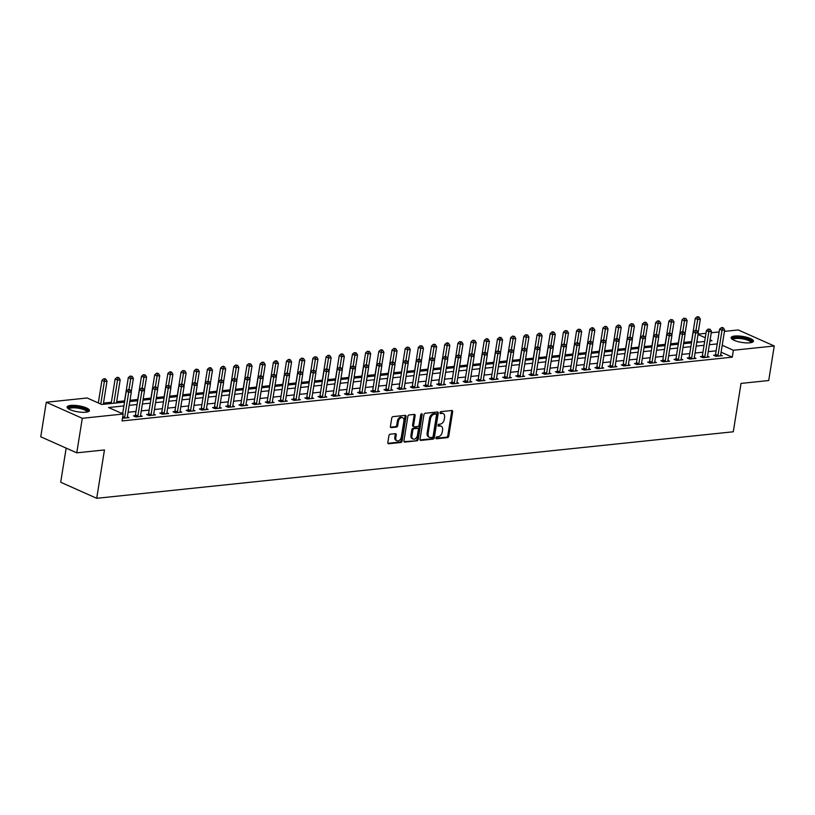 <?xml version="1.0" encoding="UTF-8"?>
<svg xmlns="http://www.w3.org/2000/svg" width="815" height="815" viewBox="0 0 815 815"><rect width="100%" height="100%" fill="white"/><g stroke="black" fill="none" stroke-linecap="round" stroke-linejoin="round"><path stroke-width="1.22" d="M435.933 437.889A0.998 0.683 114 0 0 436.514 438.765L447.506 437.614A1.426 0.968 114 0 0 448.759 436.147L452.671 411.738A1.426 0.968 114 0 0 451.856 410.495L440.854 411.646A0.998 0.683 114 0 0 440.548 413.541L441.974 413.388A4.564 3.097 114 0 1 443.136 413.562A4.564 3.097 114 0 1 444.593 417.382L444.267 419.419A4.564 3.097 114 0 1 440.263 424.106L438.837 424.258A0.998 0.683 114 0 0 438.531 426.153L439.957 426.001A4.564 3.097 114 0 1 441.119 426.174A4.564 3.097 114 0 1 442.576 429.994L442.25 432.031A4.564 3.097 114 0 1 438.236 436.718L436.809 436.871A0.998 0.683 114 0 0 435.933 437.889M70.671 405.432A11.329 3.036 -170.9 0 1 82.977 406.726A11.329 3.036 -170.9 0 1 89.446 410.607A11.329 3.036 -170.9 0 1 85.86 412.196A11.329 3.036 -170.9 0 1 73.554 410.903A11.329 3.036 -170.9 0 1 67.085 407.021A11.329 3.036 -170.9 0 1 70.671 405.432M734.672 336.045A11.329 3.036 -170.9 0 1 746.978 337.339A11.329 3.036 -170.9 0 1 753.447 341.22A11.329 3.036 -170.9 0 1 749.861 342.809A11.329 3.036 -170.9 0 1 737.555 341.505A11.329 3.036 -170.9 0 1 731.086 337.634A11.329 3.036 -170.9 0 1 734.672 336.045M390.181 434.201A1.426 0.968 114 0 0 388.928 435.668L387.828 442.514A1.426 0.968 114 0 0 388.653 443.768L400.868 442.494A1.426 0.968 114 0 0 402.121 441.027L406.033 416.618A1.426 0.968 114 0 0 405.208 415.365L392.993 416.638A1.426 0.968 114 0 0 391.74 418.105L390.416 426.377A1.426 0.968 114 0 0 391.231 427.63L396.467 427.08A1.426 0.968 114 0 0 397.72 425.613L398.372 421.518A3.81 2.588 114 0 1 402.691 417.738A3.81 2.588 114 0 1 403.914 420.937L401.337 437.003A3.81 2.588 114 0 1 397.017 440.783A3.81 2.588 114 0 1 395.795 437.584L396.233 434.904A1.426 0.968 114 0 0 395.407 433.662L390.181 434.201M724.443 331.389L738.237 329.943L774.25 345.988L768.718 380.524L741.029 383.417L733.286 431.777L96.71 498.301L104.452 449.941L76.763 452.834L82.295 418.299L46.282 402.253L87.154 397.985L101.753 404.485L124.522 402.111M774.25 345.988L733.378 350.256L722.222 345.285M123.911 405.921L108.568 407.52L123.167 414.02L122.067 420.927L732.267 357.164L733.378 350.256M123.167 414.02L82.295 418.299M420.031 439.153A1.426 0.968 114 0 0 420.846 440.406L433.071 439.122A1.426 0.968 114 0 0 434.324 437.665L438.226 413.246A1.426 0.968 114 0 0 437.411 412.003L425.196 413.276A1.426 0.968 114 0 0 423.943 414.743L420.031 439.153M416.964 440.803L404.749 442.087A1.426 0.968 114 0 1 403.934 440.834L407.846 416.424A1.426 0.968 114 0 1 409.099 414.957L414.326 414.417A1.426 0.968 114 0 1 415.141 415.66L413.551 425.562A1.426 0.968 114 0 0 414.377 426.805L417.84 426.449A1.426 0.968 114 0 0 419.093 424.982L420.744 414.672A0.998 0.683 114 0 1 422.19 414.529L418.217 439.346A1.426 0.968 114 0 1 416.964 440.803L404.006 441.628M732.267 357.164L721.112 352.192M716.13 350.827L708.235 351.652M702.948 352.202L695.052 353.027M689.765 353.578L681.87 354.403M676.572 354.953L668.677 355.778M663.39 356.338L655.494 357.164M650.207 357.714L642.312 358.539M637.024 359.089L629.129 359.914M623.832 360.464L615.936 361.289M610.649 361.84L602.754 362.665M597.466 363.225L589.571 364.05M584.284 364.6L576.388 365.426M571.091 365.976L563.196 366.801M557.908 367.351L550.013 368.176M544.726 368.737L536.83 369.562M531.543 370.112L523.648 370.937M518.36 371.487L510.455 372.312M505.168 372.863L497.272 373.688M491.985 374.248L484.09 375.073M478.802 375.623L470.907 376.449M465.62 376.999L457.714 377.824M452.427 378.374L444.532 379.199M439.244 379.759L431.349 380.585M426.062 381.135L418.166 381.96M412.879 382.51L404.974 383.335M399.686 383.885L391.791 384.711M386.504 385.271L378.608 386.096M373.321 386.646L365.426 387.471M360.138 388.022L352.233 388.847M346.946 389.397L339.05 390.222M333.763 390.782L325.868 391.608M320.58 392.158L312.685 392.983M307.398 393.533L299.502 394.358M294.205 394.908L286.31 395.733M281.022 396.294L273.127 397.119M267.84 397.669L259.944 398.494M254.657 399.044L246.762 399.87M241.464 400.42L233.569 401.245M228.282 401.805L220.386 402.63M215.099 403.18L207.204 404.006M201.916 404.556L194.021 405.381M188.723 405.931L180.828 406.756M175.541 407.317L167.645 408.142M162.358 408.692L154.463 409.517M149.176 410.067L141.28 410.892M135.993 411.443L128.087 412.268M122.8 412.828L120.926 413.022M715.326 355.055L713.614 355.238L716.039 356.318L722.375 355.656L720.674 354.902M702.143 356.43L700.421 356.613L702.856 357.693L709.182 357.031L707.491 356.277M688.96 357.805L687.239 357.989L689.673 359.069L696 358.417L694.309 357.653M675.767 359.191L674.056 359.364L676.491 360.454L682.817 359.792L681.126 359.038M662.585 360.566L660.873 360.75L663.308 361.829L669.635 361.167L667.933 360.413M649.402 361.941L647.681 362.125L650.115 363.205L656.442 362.543L654.751 361.789M636.22 363.317L634.498 363.5L636.933 364.58L643.259 363.928L641.568 363.164M623.027 364.702L621.315 364.876L623.75 365.966L630.077 365.303L628.385 364.549M609.844 366.078L608.133 366.261L610.567 367.341L616.894 366.679L615.193 365.925M596.661 367.453L594.94 367.636L597.375 368.716L603.711 368.054L602.01 367.3M583.479 368.828L581.757 369.012L584.192 370.091L590.518 369.44L588.827 368.675M570.286 370.214L568.575 370.387L571.009 371.477L577.336 370.815L575.645 370.061M557.103 371.589L555.392 371.772L557.827 372.852L564.153 372.19L562.462 371.436M543.921 372.964L542.199 373.148L544.634 374.228L550.971 373.565L549.269 372.812M530.738 374.34L529.016 374.523L531.451 375.603L537.778 374.951L536.087 374.187M517.545 375.725L515.834 375.898L518.269 376.988L524.595 376.326L522.904 375.572M504.363 377.101L502.651 377.284L505.086 378.364L511.413 377.702L509.721 376.948M491.18 378.476L489.469 378.659L491.893 379.739L498.23 379.077L496.529 378.323M477.998 379.851L476.276 380.035L478.711 381.114L485.037 380.462L483.346 379.698M464.805 381.237L463.093 381.41L465.528 382.5L471.854 381.838L470.163 381.084M451.622 382.612L449.911 382.795L452.345 383.875L458.672 383.213L456.981 382.459M438.439 383.987L436.728 384.171L439.153 385.251L445.489 384.588L443.788 383.834M425.257 385.363L423.535 385.546L425.97 386.626L432.296 385.974L430.605 385.21M412.064 386.748L410.353 386.921L412.787 388.011L419.114 387.349L417.423 386.595M398.881 388.123L397.17 388.307L399.605 389.387L405.931 388.724L404.24 387.971M385.699 389.499L383.987 389.682L386.412 390.762L392.748 390.1L391.047 389.346M372.516 390.874L370.794 391.057L373.229 392.137L379.556 391.485L377.865 390.721M359.334 392.26L357.612 392.433L360.047 393.523L366.373 392.861L364.682 392.107M346.141 393.635L344.429 393.818L346.864 394.898L353.19 394.236L351.499 393.482M332.958 395.01L331.247 395.194L333.671 396.273L340.008 395.611L338.306 394.857M319.775 396.385L318.054 396.569L320.489 397.649L326.815 396.997L325.124 396.233M306.593 397.771L304.871 397.944L307.306 399.034L313.632 398.372L311.941 397.618M293.4 399.146L291.689 399.33L294.123 400.41L300.45 399.747L298.759 398.993M280.217 400.522L278.506 400.705L280.93 401.785L287.267 401.123L285.566 400.369M267.035 401.897L265.313 402.08L267.748 403.16L274.074 402.508L272.383 401.744M253.852 403.282L252.13 403.456L254.565 404.546L260.892 403.883L259.201 403.13M240.659 404.658L238.948 404.841L241.383 405.921L247.709 405.259L246.018 404.505M227.477 406.033L225.765 406.216L228.2 407.296L234.526 406.634L232.825 405.88M214.294 407.408L212.572 407.592L215.007 408.672L221.344 408.02L219.643 407.255M201.111 408.794L199.39 408.967L201.825 410.057L208.151 409.395L206.46 408.641M187.919 410.169L186.207 410.353L188.642 411.432L194.968 410.77L193.277 410.016M174.736 411.544L173.025 411.728L175.459 412.808L181.786 412.146L180.095 411.392M161.553 412.92L159.832 413.103L162.267 414.183L168.603 413.531L166.902 412.767M148.371 414.305L146.649 414.478L149.084 415.569L155.41 414.906L153.719 414.152M135.178 415.681L133.466 415.864L135.901 416.944L142.228 416.282L140.537 415.528M127.354 416.903L129.045 417.657L122.495 418.227M691.538 341.617L683.785 342.422M678.355 342.993L670.602 343.808M665.162 344.368L657.41 345.183M651.98 345.754L644.227 346.558M638.797 347.129L631.044 347.934M625.614 348.504L617.862 349.319M612.422 349.88L604.669 350.695M599.239 351.265L591.486 352.07M586.056 352.64L578.304 353.445M572.874 354.016L565.121 354.831M559.681 355.391L551.928 356.206M546.498 356.776L538.746 357.581M533.316 358.152L525.563 358.957M520.133 359.527L512.38 360.342M506.94 360.902L499.188 361.717M493.758 362.288L486.005 363.093M480.575 363.663L472.822 364.468M467.392 365.038L459.64 365.853M454.21 366.414L446.447 367.229M441.017 367.799L433.264 368.604M427.834 369.175L420.082 369.979M414.652 370.55L406.899 371.365M401.469 371.925L393.716 372.74M388.276 373.311L380.524 374.116M375.094 374.686L367.341 375.491M361.911 376.061L354.158 376.876M348.728 377.437L340.976 378.252M335.536 378.822L327.783 379.627M322.353 380.197L314.6 381.002M309.17 381.573L301.418 382.388M295.988 382.948L288.235 383.763M282.795 384.334L275.042 385.138M269.612 385.709L261.86 386.514M256.43 387.084L248.677 387.899M243.247 388.46L235.494 389.275M230.054 389.845L222.301 390.65M216.871 391.22L209.119 392.025M203.689 392.596L195.936 393.411M190.506 393.971L182.754 394.786M177.313 395.356L169.561 396.161M164.131 396.732L156.378 397.537M150.948 398.107L143.196 398.922M137.766 399.482L130.013 400.297M124.573 400.868L116.677 401.693M111.39 402.243L103.495 403.068M698.506 342.127L696.907 341.414M66.158 448.118L60.697 482.256L96.71 498.301M76.763 452.834L40.75 436.789L46.282 402.253M698.078 334.14L705.973 333.315M711.261 332.764L719.156 331.939M709.957 340.925L711.964 340.721L710.12 339.896M705.26 337.736L698.017 334.507M129.809 401.551L137.704 400.725M142.992 400.175L150.887 399.35M156.174 398.8L164.08 397.975M169.367 397.425L177.263 396.599M182.55 396.039L190.445 395.214M195.732 394.664L203.628 393.839M208.915 393.288L216.81 392.463M222.108 391.913L230.003 391.088M235.291 390.528L243.186 389.702M248.473 389.152L256.368 388.327M261.656 387.777L269.551 386.952M274.849 386.402L282.744 385.577M288.031 385.016L295.927 384.191M301.214 383.641L309.109 382.816M314.396 382.266L322.292 381.44M327.589 380.89L335.485 380.065M340.772 379.505L348.667 378.68M353.954 378.129L361.85 377.304M367.137 376.754L375.032 375.929M380.32 375.379L388.225 374.554M393.513 373.993L401.408 373.168M406.695 372.618L414.591 371.793M419.878 371.243L427.773 370.418M433.06 369.867L440.966 369.042M446.253 368.482L454.149 367.657M459.436 367.107L467.331 366.281M472.619 365.731L480.514 364.906M485.801 364.356L493.707 363.531M498.994 362.97L506.889 362.145M512.177 361.595L520.072 360.77M525.359 360.22L533.255 359.395M538.542 358.845L546.447 358.019M551.735 357.459L559.63 356.634M564.917 356.084L572.813 355.259M578.1 354.708L585.995 353.883M591.283 353.333L599.178 352.508M604.475 351.948L612.371 351.122M617.658 350.572L625.553 349.747M630.841 349.197L638.736 348.372M644.023 347.822L651.918 346.996M657.216 346.436L665.111 345.611M670.399 345.061L678.294 344.236M683.581 343.686L691.477 342.86M696.764 342.31L704.659 341.485M717.241 343.91L709.345 344.735M704.058 345.295L696.153 346.12M690.865 346.67L682.97 347.496M677.683 348.046L669.787 348.871M664.5 349.421L656.605 350.246M651.317 350.807L643.412 351.632M638.125 352.182L630.229 353.007M624.942 353.557L617.047 354.382M611.759 354.933L603.864 355.758M598.577 356.318L590.671 357.143M585.384 357.693L577.489 358.519M572.201 359.069L564.306 359.894M559.019 360.444L551.123 361.269M545.836 361.829L537.931 362.655M532.643 363.205L524.748 364.03M519.461 364.58L511.565 365.405M506.278 365.955L498.383 366.781M493.095 367.341L485.2 368.166M479.903 368.716L472.007 369.541M466.72 370.091L458.825 370.917M453.537 371.467L445.642 372.292M440.355 372.852L432.459 373.678M427.162 374.228L419.267 375.053M413.979 375.603L406.084 376.428M400.797 376.978L392.901 377.803M387.614 378.364L379.719 379.189M374.421 379.739L366.526 380.564M361.239 381.114L353.343 381.94M348.056 382.49L340.161 383.315M334.873 383.875L326.978 384.7M321.691 385.251L313.785 386.076M308.498 386.626L300.603 387.451M295.315 388.001L287.42 388.826M282.133 389.387L274.237 390.212M268.95 390.762L261.045 391.587M255.757 392.137L247.862 392.962M242.575 393.513L234.679 394.338M229.392 394.898L221.497 395.723M216.209 396.273L208.304 397.099M203.017 397.649L195.121 398.474M189.834 399.024L181.939 399.849M176.651 400.41L168.756 401.235M163.469 401.785L155.563 402.61M150.276 403.16L142.38 403.985M137.093 404.535L129.198 405.361M441.119 426.174L440.141 425.746A4.564 3.097 114 0 0 438.979 425.573L439.957 426.001M437.961 425.674L438.979 425.573M443.136 413.562L442.158 413.134A4.564 3.097 114 0 0 440.997 412.961L441.974 413.388M439.978 413.062L440.997 412.961M435.944 438.287L446.538 437.186A1.426 0.968 114 0 0 447.792 435.719L451.704 411.31A1.426 0.968 114 0 0 451.622 410.515M420.112 439.947L432.093 438.694A1.426 0.968 114 0 0 433.346 437.227L437.258 412.818A1.426 0.968 114 0 0 437.176 412.023M432.235 437.349A0.998 0.683 114 0 0 433.111 436.32L436.545 414.896A0.998 0.683 114 0 0 435.964 414.02L434.466 414.173A4.564 3.097 114 0 0 430.463 418.859L428.109 433.509A4.564 3.097 114 0 0 429.566 437.329A4.564 3.097 114 0 0 430.728 437.502L432.235 437.349M435.444 413.786A0.998 0.683 114 0 0 434.996 413.582L435.964 414.02M429.566 437.329L428.598 436.891A4.564 3.097 114 0 1 427.142 433.071L429.485 418.431A4.564 3.097 114 0 1 433.498 413.745L434.996 413.582M414.01 426.754L413.042 426.327A1.426 0.968 114 0 1 412.584 425.124L414.173 415.232A1.426 0.968 114 0 0 414.091 414.438M415.996 440.375A1.426 0.968 114 0 0 417.249 438.908L421.223 414.091A0.998 0.683 114 0 0 421.233 413.816M411.911 435.831A3.81 2.588 114 0 0 413.123 439.03A3.81 2.588 114 0 0 417.453 435.261L418.36 429.597A1.426 0.968 114 0 0 417.535 428.344L414.071 428.71A1.426 0.968 114 0 0 412.818 430.177L411.911 435.831L410.933 435.404A3.81 2.588 114 0 0 412.156 438.592L413.123 439.03M417.209 428.201A1.426 0.968 114 0 0 416.567 427.916L417.535 428.344M410.933 435.404L411.84 429.739A1.426 0.968 114 0 1 413.093 428.272L416.567 427.916M397.017 440.783L396.049 440.345A3.81 2.588 114 0 1 394.827 437.156L395.255 434.477A1.426 0.968 114 0 0 395.183 433.682M402.691 417.738L401.724 417.311A3.81 2.588 114 0 0 397.404 421.08L398.372 421.518M390.497 427.172L395.489 426.653A1.426 0.968 114 0 0 396.742 425.186L397.404 421.08M387.909 443.309L399.89 442.056A1.426 0.968 114 0 0 401.143 440.589L405.055 416.18A1.426 0.968 114 0 0 404.984 415.395M698.18 332.581L700.33 319.174L697.691 319.449L695.256 318.37L691.334 342.87M698.048 317.249L699.097 317.137L698.129 316.699L697.07 316.811L698.048 317.249L695.959 330.309M699.097 317.137L700.33 319.174M695.256 318.37L697.07 316.811M717.76 356.135L717.842 355.961A1.457 0.988 114 0 0 718.005 355.432L722.029 330.289L724.667 330.014L720.633 355.157A1.457 0.988 114 0 0 720.633 355.666L720.654 355.839M714.969 355.839L715.407 354.871A1.457 0.988 114 0 0 715.57 354.352L719.594 329.209L722.029 330.289L722.375 328.088L723.435 327.976L722.457 327.538L721.407 327.65L722.375 328.088M721.407 327.65L719.594 329.209M724.667 330.014L723.435 327.976M684.997 333.967L687.147 320.55L684.508 320.825L682.073 319.745L678.151 344.256M684.855 318.624L685.914 318.512L683.887 318.186L684.855 318.624L682.766 331.685M685.914 318.512L687.147 320.55M682.073 319.745L683.887 318.186M671.815 335.342L673.964 321.925L671.326 322.2L668.891 321.12L664.969 345.631M671.672 320L672.732 319.887L670.694 319.572L671.672 320L669.584 333.07M672.732 319.887L673.964 321.925M668.891 321.12L670.694 319.572M658.632 336.717L660.771 323.311L658.143 323.586L655.708 322.495L651.776 347.007M658.489 321.375L659.539 321.273L658.571 320.835L657.511 320.947L658.489 321.375L656.401 334.445M659.539 321.273L660.771 323.311M655.708 322.495L657.511 320.947M704.578 357.52L704.659 357.337A1.457 0.988 114 0 0 704.812 356.807L708.846 331.664L711.475 331.389L707.451 356.532A1.457 0.988 114 0 0 707.451 357.041L707.471 357.214M701.786 357.214L702.224 356.257A1.457 0.988 114 0 0 702.377 355.727L706.411 330.584L708.846 331.664L709.193 329.464L710.242 329.352L708.215 329.026L709.193 329.464M708.215 329.026L706.411 330.584M711.475 331.389L710.242 329.352M691.385 358.895L691.466 358.712A1.457 0.988 114 0 0 691.629 358.193L695.653 333.04L698.292 332.764L694.268 357.917A1.457 0.988 114 0 0 694.258 358.427L694.288 358.59M688.604 358.6L689.042 357.632A1.457 0.988 114 0 0 689.195 357.102L693.229 331.96L695.653 333.04L696.01 330.839L697.059 330.727L695.032 330.411L696.01 330.839M695.032 330.411L693.229 331.96M698.292 332.764L697.059 330.727M678.202 360.271L678.284 360.087A1.457 0.988 114 0 0 678.447 359.568L682.471 334.425L685.109 334.15L681.085 359.293A1.457 0.988 114 0 0 681.075 359.802L681.106 359.965M675.411 359.975L675.849 359.007A1.457 0.988 114 0 0 676.012 358.488L680.036 333.335L682.471 334.425L682.817 332.214L683.877 332.113L682.899 331.674L681.849 331.787L682.817 332.214M681.849 331.787L680.036 333.335M685.109 334.15L683.877 332.113M645.439 338.093L647.589 324.686L644.95 324.961L642.515 323.881L638.593 348.382M645.307 322.76L646.356 322.648L645.388 322.21L644.329 322.322L645.307 322.76L643.218 335.821M646.356 322.648L647.589 324.686M642.515 323.881L644.329 322.322M665.02 361.646L665.101 361.473A1.457 0.988 114 0 0 665.264 360.943L669.288 335.8L671.927 335.525L667.893 360.668A1.457 0.988 114 0 0 667.893 361.177L667.913 361.351M662.228 361.351L662.666 360.383A1.457 0.988 114 0 0 662.829 359.863L666.853 334.721L669.288 335.8L669.635 333.6L670.694 333.488L669.716 333.05L668.667 333.162L669.635 333.6M668.667 333.162L666.853 334.721M671.927 335.525L670.694 333.488M732.491 339.468A9.8 2.628 -170.9 0 1 740.356 337.665A9.8 2.628 -170.9 0 1 751.542 341.353A9.8 2.628 -170.9 0 1 751.532 342.524M750.941 342.657A9.077 2.435 9.1 0 0 750.727 341.984A9.077 2.435 9.1 0 0 741.192 338.653A9.077 2.435 9.1 0 0 733.021 339.784M753.121 341.78A11.257 3.016 9.1 0 0 752.938 341.475A11.257 3.016 9.1 0 0 742.037 337.471A11.257 3.016 9.1 0 0 731.218 338.276M68.491 408.855A9.8 2.628 -170.9 0 1 71.516 406.991A9.8 2.628 -170.9 0 1 82.936 408.335A9.8 2.628 -170.9 0 1 87.531 411.911M86.94 412.044A9.077 2.435 9.1 0 0 81.745 408.936A9.077 2.435 9.1 0 0 71.893 407.897A9.077 2.435 9.1 0 0 69.02 409.171M89.12 411.168A11.257 3.016 9.1 0 0 81.897 407.622A11.257 3.016 9.1 0 0 70.548 406.563A11.257 3.016 9.1 0 0 67.217 407.663M632.257 339.478L634.406 326.061L631.768 326.336L629.333 325.256L625.411 349.767M632.114 324.136L633.173 324.024L631.146 323.698L632.114 324.136L630.026 337.196M633.173 324.024L634.406 326.061M629.333 325.256L631.146 323.698M619.074 340.853L621.224 327.436L618.585 327.712L616.15 326.632L612.228 351.143M618.931 325.511L619.991 325.399L617.964 325.083L618.931 325.511L616.843 338.582M619.991 325.399L621.224 327.436M616.15 326.632L617.964 325.083M605.891 342.229L608.031 328.822L605.402 329.097L602.968 328.007L599.035 352.518M605.749 326.886L606.798 326.784L605.83 326.346L604.771 326.458L605.749 326.886L603.66 339.957M606.798 326.784L608.031 328.822M602.968 328.007L604.771 326.458M592.699 343.604L594.848 330.197L592.21 330.472L589.775 329.392L585.853 353.893M592.566 328.272L593.615 328.16L592.648 327.722L591.588 327.834L592.566 328.272L590.478 341.332M593.615 328.16L594.848 330.197M589.775 329.392L591.588 327.834M579.516 344.99L581.666 331.573L579.027 331.848L576.592 330.768L572.67 355.279M579.373 329.647L580.433 329.535L578.405 329.209L579.373 329.647L577.285 342.707M580.433 329.535L581.666 331.573M576.592 330.768L578.405 329.209M651.837 363.032L651.918 362.848A1.457 0.988 114 0 0 652.071 362.318L656.106 337.176L658.744 336.901L654.71 362.043A1.457 0.988 114 0 0 654.71 362.553L654.73 362.726M649.046 362.726L649.484 361.758A1.457 0.988 114 0 0 649.636 361.239L653.671 336.096L656.106 337.176L656.452 334.975L657.501 334.863L655.474 334.537L656.452 334.975M655.474 334.537L653.671 336.096M658.744 336.901L657.501 334.863M638.644 364.407L638.726 364.224A1.457 0.988 114 0 0 638.889 363.704L642.913 338.551L645.551 338.276L641.527 363.429A1.457 0.988 114 0 0 641.517 363.938L641.548 364.101M635.863 364.111L636.301 363.144A1.457 0.988 114 0 0 636.454 362.614L640.488 337.471L642.913 338.551L643.269 336.351L644.319 336.238L642.291 335.923L643.269 336.351M642.291 335.923L640.488 337.471M645.551 338.276L644.319 336.238M625.462 365.782L625.543 365.599A1.457 0.988 114 0 0 625.706 365.079L629.73 339.937L632.369 339.661L628.345 364.804A1.457 0.988 114 0 0 628.334 365.314L628.365 365.477M622.67 365.487L623.108 364.519A1.457 0.988 114 0 0 623.271 363.999L627.295 338.846L629.73 339.937L630.077 337.726L631.136 337.624L630.158 337.186L629.109 337.298L630.077 337.726M629.109 337.298L627.295 338.846M632.369 339.661L631.136 337.624M612.279 367.157L612.36 366.984A1.457 0.988 114 0 0 612.523 366.455L616.548 341.312L619.186 341.037L615.152 366.18A1.457 0.988 114 0 0 615.152 366.689L615.172 366.862M609.488 366.862L609.926 365.894A1.457 0.988 114 0 0 610.089 365.375L614.113 340.232L616.548 341.312L616.894 339.111L617.953 338.999L616.975 338.561L615.926 338.673L616.894 339.111M615.926 338.673L614.113 340.232M619.186 341.037L617.953 338.999M599.096 368.543L599.178 368.36A1.457 0.988 114 0 0 599.331 367.83L603.365 342.687L606.003 342.412L601.969 367.555A1.457 0.988 114 0 0 601.969 368.064L601.99 368.237M596.305 368.237L596.743 367.27A1.457 0.988 114 0 0 596.896 366.75L600.93 341.607L603.365 342.687L603.711 340.487L604.761 340.375L602.733 340.049L603.711 340.487M602.733 340.049L600.93 341.607M606.003 342.412L604.761 340.375M566.333 346.365L568.483 332.948L565.844 333.223L563.409 332.143L559.487 356.654M566.191 331.022L567.25 330.91L565.223 330.595L566.191 331.022L564.102 344.093M567.25 330.91L568.483 332.948M563.409 332.143L565.223 330.595M585.904 369.918L585.995 369.735A1.457 0.988 114 0 0 586.148 369.215L590.172 344.062L592.811 343.787L588.787 368.94A1.457 0.988 114 0 0 588.776 369.45L588.807 369.613M583.122 369.623L583.56 368.655A1.457 0.988 114 0 0 583.713 368.125L587.747 342.983L590.172 344.062L590.529 341.862L591.578 341.75L589.551 341.434L590.529 341.862M589.551 341.434L587.747 342.983M592.811 343.787L591.578 341.75M553.151 347.74L555.29 334.333L552.662 334.608L550.227 333.518L546.295 358.03M553.008 332.398L554.057 332.296L553.09 331.858L552.03 331.97L553.008 332.398L550.92 345.468M554.057 332.296L555.29 334.333M550.227 333.518L552.03 331.97M572.721 371.294L572.802 371.11A1.457 0.988 114 0 0 572.965 370.591L576.989 345.448L579.628 345.173L575.604 370.316A1.457 0.988 114 0 0 575.594 370.825L575.624 370.988M569.93 370.998L570.368 370.03A1.457 0.988 114 0 0 570.531 369.511L574.555 344.358L576.989 345.448L577.336 343.237L578.395 343.135L577.417 342.697L576.368 342.809L577.336 343.237M576.368 342.809L574.555 344.358M579.628 345.173L578.395 343.135M539.958 349.115L542.107 335.709L539.469 335.984L537.044 334.904L533.112 359.405M539.825 333.783L540.875 333.671L539.907 333.233L538.847 333.345L539.825 333.783L537.737 346.844M540.875 333.671L542.107 335.709M537.044 334.904L538.847 333.345M559.538 372.669L559.62 372.496A1.457 0.988 114 0 0 559.783 371.966L563.807 346.823L566.445 346.548L562.411 371.691A1.457 0.988 114 0 0 562.411 372.2L562.432 372.373M556.747 372.373L557.185 371.406A1.457 0.988 114 0 0 557.348 370.886L561.372 345.743L563.807 346.823L564.153 344.623L565.213 344.511L564.235 344.073L563.185 344.185L564.153 344.623M563.185 344.185L561.372 345.743M566.445 346.548L565.213 344.511M526.775 350.501L528.925 337.084L526.286 337.359L523.851 336.279L519.929 360.79M526.633 335.159L527.692 335.047L525.665 334.721L526.633 335.159L524.544 348.219M527.692 335.047L528.925 337.084M523.851 336.279L525.665 334.721M546.356 374.054L546.437 373.871A1.457 0.988 114 0 0 546.59 373.341L550.624 348.199L553.263 347.923L549.229 373.066A1.457 0.988 114 0 0 549.229 373.576L549.249 373.749M543.564 373.749L544.002 372.781A1.457 0.988 114 0 0 544.165 372.261L548.189 347.119L550.624 348.199L550.971 345.998L552.03 345.886L549.993 345.56L550.971 345.998M549.993 345.56L548.189 347.119M553.263 347.923L552.03 345.886M513.593 351.876L515.742 338.459L513.104 338.734L510.669 337.654L506.747 362.166M513.45 336.534L514.51 336.422L512.482 336.106L513.45 336.534L511.362 349.604M514.51 336.422L515.742 338.459M510.669 337.654L512.482 336.106M533.173 375.43L533.255 375.246A1.457 0.988 114 0 0 533.407 374.727L537.431 349.574L540.07 349.299L536.046 374.452A1.457 0.988 114 0 0 536.036 374.961L536.066 375.124M530.382 375.134L530.82 374.166A1.457 0.988 114 0 0 530.973 373.637L535.007 348.494L537.431 349.574L537.788 347.373L538.837 347.261L536.81 346.946L537.788 347.373M536.81 346.946L535.007 348.494M540.07 349.299L538.837 347.261M500.41 353.252L502.549 339.845L499.921 340.12L497.486 339.03L493.554 363.541M500.267 337.909L501.317 337.807L500.349 337.369L499.289 337.481L500.267 337.909L498.179 350.98M501.317 337.807L502.549 339.845M497.486 339.03L499.289 337.481M519.98 376.805L520.062 376.622A1.457 0.988 114 0 0 520.225 376.102L524.249 350.959L526.887 350.684L522.863 375.827A1.457 0.988 114 0 0 522.853 376.336L522.884 376.499M517.199 376.51L517.627 375.542A1.457 0.988 114 0 0 517.79 375.022L521.814 349.869L524.249 350.959L524.595 348.749L525.655 348.647L524.677 348.209L523.627 348.321L524.595 348.749M523.627 348.321L521.814 349.869M526.887 350.684L525.655 348.647M487.217 354.627L489.367 341.22L486.728 341.495L484.304 340.415L480.371 364.916M487.085 339.295L488.134 339.183L487.166 338.745L486.107 338.857L487.085 339.295L484.996 352.355M488.134 339.183L489.367 341.22M484.304 340.415L486.107 338.857M474.035 356.012L476.184 342.595L473.546 342.87L471.111 341.791L467.189 366.302M473.892 340.67L474.951 340.558L472.924 340.232L473.892 340.67L471.804 353.73M474.951 340.558L476.184 342.595M471.111 341.791L472.924 340.232M460.852 357.388L463.002 343.971L460.363 344.246L457.928 343.166L454.006 367.677M460.709 342.045L461.769 341.933L459.741 341.617L460.709 342.045L458.621 355.116M461.769 341.933L463.002 343.971M457.928 343.166L459.741 341.617M447.669 358.763L449.819 345.356L447.18 345.631L444.746 344.541L440.813 369.052M447.527 343.421L448.576 343.319L447.608 342.881L446.549 342.993L447.527 343.421L445.438 356.491M448.576 343.319L449.819 345.356M444.746 344.541L446.549 342.993M434.477 360.138L436.626 346.732L433.988 347.007L431.563 345.927L427.63 370.428M434.344 344.806L435.393 344.694L434.426 344.256L433.366 344.368L434.344 344.806L432.256 357.866M435.393 344.694L436.626 346.732M431.563 345.927L433.366 344.368M421.294 361.524L423.443 348.107L420.805 348.382L418.37 347.302L414.448 371.813M421.151 346.181L422.211 346.069L420.183 345.743L421.151 346.181L419.063 359.242M422.211 346.069L423.443 348.107M418.37 347.302L420.183 345.743M408.111 362.899L410.261 349.482L407.622 349.757L405.187 348.677L401.265 373.189M407.969 347.557L409.028 347.445L407.001 347.129L407.969 347.557L405.88 360.627M409.028 347.445L410.261 349.482M405.187 348.677L407.001 347.129M394.929 364.274L397.078 350.868L394.44 351.143L392.005 350.053L388.083 374.564M394.786 348.932L395.835 348.83L394.868 348.392L393.808 348.504L394.786 348.932L392.698 362.003M395.835 348.83L397.078 350.868M392.005 350.053L393.808 348.504M381.736 365.65L383.885 352.243L381.247 352.518L378.822 351.438L374.89 375.939M381.603 350.318L382.653 350.206L381.685 349.767L380.625 349.88L381.603 350.318L379.515 363.378M382.653 350.206L383.885 352.243M378.822 351.438L380.625 349.88M368.553 367.035L370.703 353.618L368.064 353.893L365.629 352.814L361.707 377.325M368.411 351.693L369.47 351.581L367.443 351.255L368.411 351.693L366.322 364.753M369.47 351.581L370.703 353.618M365.629 352.814L367.443 351.255M355.371 368.411L357.52 354.994L354.882 355.269L352.447 354.189L348.525 378.7M355.228 353.068L356.287 352.956L354.26 352.64L355.228 353.068L353.139 366.139M356.287 352.956L357.52 354.994M352.447 354.189L354.26 352.64M342.188 369.786L344.338 356.379L341.699 356.654L339.264 355.564L335.342 380.075M342.045 354.444L343.105 354.342L342.127 353.904L341.067 354.016L342.045 354.444L339.957 367.514M343.105 354.342L344.338 356.379M339.264 355.564L341.067 354.016M329.005 371.161L331.145 357.754L328.516 358.03L326.082 356.95L322.149 381.451M328.863 355.829L329.912 355.717L328.944 355.279L327.885 355.391L328.863 355.829L326.774 368.889M329.912 355.717L331.145 357.754M326.082 356.95L327.885 355.391M315.812 372.547L317.962 359.13L315.323 359.405L312.889 358.325L308.966 382.836M315.68 357.204L316.729 357.092L314.702 356.766L315.68 357.204L313.592 370.265M316.729 357.092L317.962 359.13M312.889 358.325L314.702 356.766M302.63 373.922L304.779 360.505L302.141 360.78L299.706 359.7L295.784 384.211M302.487 358.58L303.547 358.468L301.519 358.152L302.487 358.58L300.399 371.65M303.547 358.468L304.779 360.505M299.706 359.7L301.519 358.152M289.447 375.297L291.597 361.891L288.958 362.166L286.523 361.076L282.601 385.587M289.305 359.955L290.364 359.853L289.386 359.415L288.327 359.527L289.305 359.955L287.216 373.026M290.364 359.853L291.597 361.891M286.523 361.076L288.327 359.527M276.265 376.673L278.404 363.266L275.776 363.541L273.341 362.461L269.408 386.962M276.122 361.34L277.171 361.228L276.204 360.79L275.144 360.902L276.122 361.34L274.034 374.401M277.171 361.228L278.404 363.266M273.341 362.461L275.144 360.902M263.072 378.048L265.221 364.641L262.583 364.916L260.148 363.836L256.226 388.348M262.939 362.716L263.989 362.604L263.021 362.166L261.961 362.278L262.939 362.716L260.851 375.776M263.989 362.604L265.221 364.641M260.148 363.836L261.961 362.278M249.889 379.433L252.039 366.017L249.4 366.292L246.965 365.212L243.043 389.723M249.747 364.091L250.806 363.979L248.779 363.663L249.747 364.091L247.658 377.162M250.806 363.979L252.039 366.017M246.965 365.212L248.779 363.663M236.707 380.809L238.856 367.402L236.218 367.677L233.783 366.587L229.861 391.098M236.564 365.466L237.623 365.365L235.596 365.038L236.564 365.466L234.476 378.537M237.623 365.365L238.856 367.402M233.783 366.587L235.596 365.038M223.524 382.184L225.663 368.777L223.035 369.052L220.6 367.973L216.668 392.473M223.381 366.852L224.431 366.74L223.463 366.302L222.403 366.414L223.381 366.852L221.293 379.912M224.431 366.74L225.663 368.777M220.6 367.973L222.403 366.414M210.331 383.559L212.481 370.153L209.842 370.428L207.407 369.348L203.485 393.859M210.199 368.227L211.248 368.115L210.28 367.677L209.221 367.789L210.199 368.227L208.11 381.288M211.248 368.115L212.481 370.153M207.407 369.348L209.221 367.789M197.149 384.945L199.298 371.528L196.66 371.803L194.225 370.723L190.303 395.234M197.006 369.603L198.065 369.49L196.038 369.175L197.006 369.603L194.917 382.673M198.065 369.49L199.298 371.528M194.225 370.723L196.038 369.175M183.966 386.32L186.115 372.913L183.477 373.189L181.042 372.098L177.12 396.61M183.823 370.978L184.883 370.876L182.855 370.55L183.823 370.978L181.735 384.048M184.883 370.876L186.115 372.913M181.042 372.098L182.855 370.55M170.783 387.696L172.923 374.289L170.294 374.564L167.859 373.484L163.927 397.985M170.641 372.363L171.69 372.251L170.722 371.813L169.663 371.925L170.641 372.363L168.552 385.424M171.69 372.251L172.923 374.289M167.859 373.484L169.663 371.925M157.59 389.071L159.74 375.664L157.101 375.939L154.677 374.859L150.744 399.37M157.458 373.739L158.507 373.627L157.54 373.189L156.48 373.301L157.458 373.739L155.37 386.799M158.507 373.627L159.74 375.664M154.677 374.859L156.48 373.301M506.798 378.18L506.879 378.007A1.457 0.988 114 0 0 507.042 377.477L511.066 352.335L513.705 352.06L509.681 377.202A1.457 0.988 114 0 0 509.67 377.712L509.691 377.885M504.006 377.885L504.444 376.917A1.457 0.988 114 0 0 504.607 376.398L508.631 351.255L511.066 352.335L511.413 350.134L512.472 350.022L511.494 349.584L510.445 349.696L511.413 350.134M510.445 349.696L508.631 351.255M513.705 352.06L512.472 350.022M493.615 379.566L493.696 379.382A1.457 0.988 114 0 0 493.849 378.853L497.884 353.71L500.522 353.435L496.488 378.578A1.457 0.988 114 0 0 496.488 379.087L496.508 379.26M490.824 379.26L491.262 378.292A1.457 0.988 114 0 0 491.425 377.773L495.449 352.63L497.884 353.71L498.23 351.51L499.289 351.397L497.252 351.071L498.23 351.51M497.252 351.071L495.449 352.63M500.522 353.435L499.289 351.397M480.432 380.941L480.514 380.758A1.457 0.988 114 0 0 480.667 380.238L484.701 355.085L487.329 354.81L483.305 379.963A1.457 0.988 114 0 0 483.295 380.473L483.326 380.636M477.641 380.646L478.079 379.678A1.457 0.988 114 0 0 478.232 379.148L482.266 354.005L484.701 355.085L485.047 352.885L486.097 352.773L484.069 352.457L485.047 352.885M484.069 352.457L482.266 354.005M487.329 354.81L486.097 352.773M467.24 382.316L467.321 382.133A1.457 0.988 114 0 0 467.484 381.614L471.508 356.471L474.147 356.196L470.123 381.339A1.457 0.988 114 0 0 470.112 381.848L470.143 382.011M464.458 382.021L464.886 381.053A1.457 0.988 114 0 0 465.049 380.534L469.073 355.381L471.508 356.471L471.865 354.26L472.914 354.158L470.887 353.832L471.865 354.26M470.887 353.832L469.073 355.381M474.147 356.196L472.914 354.158M454.057 383.692L454.138 383.519A1.457 0.988 114 0 0 454.301 382.989L458.325 357.846L460.964 357.571L456.94 382.714A1.457 0.988 114 0 0 456.93 383.223L456.95 383.396M451.265 383.396L451.704 382.429A1.457 0.988 114 0 0 451.867 381.909L455.891 356.766L458.325 357.846L458.672 355.646L459.731 355.534L458.753 355.096L457.704 355.208L458.672 355.646M457.704 355.208L455.891 356.766M460.964 357.571L459.731 355.534M440.874 385.077L440.956 384.894A1.457 0.988 114 0 0 441.109 384.364L445.143 359.221L447.781 358.946L443.747 384.089A1.457 0.988 114 0 0 443.747 384.599L443.768 384.772M438.083 384.772L438.521 383.804A1.457 0.988 114 0 0 438.684 383.284L442.708 358.142L445.143 359.221L445.489 357.021L446.549 356.909L444.511 356.583L445.489 357.021M444.511 356.583L442.708 358.142M447.781 358.946L446.549 356.909M427.692 386.453L427.773 386.269A1.457 0.988 114 0 0 427.926 385.75L431.96 360.597L434.589 360.322L430.565 385.475A1.457 0.988 114 0 0 430.554 385.984L430.585 386.147M424.9 386.157L425.338 385.189A1.457 0.988 114 0 0 425.491 384.66L429.525 359.517L431.96 360.597L432.307 358.396L433.356 358.284L431.329 357.968L432.307 358.396M431.329 357.968L429.525 359.517M434.589 360.322L433.356 358.284M414.499 387.828L414.58 387.645A1.457 0.988 114 0 0 414.743 387.125L418.767 361.982L421.406 361.707L417.382 386.85A1.457 0.988 114 0 0 417.372 387.359L417.402 387.522M411.718 387.532L412.156 386.565A1.457 0.988 114 0 0 412.309 386.045L416.333 360.892L418.767 361.982L419.124 359.772L420.173 359.67L418.146 359.344L419.124 359.772M418.146 359.344L416.333 360.892M421.406 361.707L420.173 359.67M401.316 389.203L401.398 389.03A1.457 0.988 114 0 0 401.561 388.5L405.585 363.358L408.223 363.082L404.199 388.225A1.457 0.988 114 0 0 404.189 388.735L404.209 388.908M398.525 388.908L398.963 387.94A1.457 0.988 114 0 0 399.126 387.42L403.15 362.278L405.585 363.358L405.931 361.157L406.991 361.045L406.013 360.607L404.963 360.719L405.931 361.157M404.963 360.719L403.15 362.278M408.223 363.082L406.991 361.045M388.134 390.589L388.215 390.405A1.457 0.988 114 0 0 388.368 389.876L392.402 364.733L395.041 364.458L391.006 389.601A1.457 0.988 114 0 0 391.006 390.11L391.027 390.283M385.342 390.283L385.78 389.315A1.457 0.988 114 0 0 385.943 388.796L389.967 363.653L392.402 364.733L392.748 362.532L393.808 362.42L392.83 361.982L391.781 362.094L392.748 362.532M391.781 362.094L389.967 363.653M395.041 364.458L393.808 362.42M374.951 391.964L375.032 391.781A1.457 0.988 114 0 0 375.185 391.261L379.22 366.108L381.848 365.833L377.824 390.986A1.457 0.988 114 0 0 377.814 391.485L377.844 391.658M372.16 391.669L372.598 390.701A1.457 0.988 114 0 0 372.75 390.171L376.785 365.028L379.22 366.108L379.566 363.908L380.615 363.796L378.588 363.48L379.566 363.908M378.588 363.48L376.785 365.028M381.848 365.833L380.615 363.796M361.758 393.339L361.84 393.156A1.457 0.988 114 0 0 362.003 392.636L366.027 367.494L368.665 367.219L364.641 392.361A1.457 0.988 114 0 0 364.631 392.871L364.662 393.034M358.977 393.044L359.415 392.076A1.457 0.988 114 0 0 359.568 391.557L363.592 366.404L366.027 367.494L366.383 365.283L367.433 365.181L365.405 364.855L366.383 365.283M365.405 364.855L363.592 366.404M368.665 367.219L367.433 365.181M348.576 394.715L348.657 394.541A1.457 0.988 114 0 0 348.82 394.012L352.844 368.869L355.483 368.594L351.459 393.737A1.457 0.988 114 0 0 351.448 394.246L351.479 394.419M345.784 394.419L346.222 393.451A1.457 0.988 114 0 0 346.385 392.932L350.409 367.789L352.844 368.869L353.19 366.669L354.25 366.556L353.272 366.118L352.223 366.23L353.19 366.669M352.223 366.23L350.409 367.789M355.483 368.594L354.25 366.556M335.393 396.1L335.474 395.917A1.457 0.988 114 0 0 335.637 395.387L339.661 370.244L342.3 369.969L338.266 395.112A1.457 0.988 114 0 0 338.266 395.621L338.286 395.795M332.602 395.795L333.04 394.827A1.457 0.988 114 0 0 333.203 394.307L337.227 369.164L339.661 370.244L340.008 368.044L341.067 367.932L340.089 367.494L339.04 367.606L340.008 368.044M339.04 367.606L337.227 369.164M342.3 369.969L341.067 367.932M322.21 397.476L322.292 397.292A1.457 0.988 114 0 0 322.445 396.773L326.479 371.62L329.107 371.345L325.083 396.498A1.457 0.988 114 0 0 325.083 396.997L325.103 397.17M319.419 397.18L319.857 396.212A1.457 0.988 114 0 0 320.01 395.683L324.044 370.54L326.479 371.62L326.825 369.419L327.875 369.307L325.847 368.991L326.825 369.419M325.847 368.991L324.044 370.54M329.107 371.345L327.875 369.307M309.017 398.851L309.099 398.667A1.457 0.988 114 0 0 309.262 398.148L313.286 373.005L315.925 372.73L311.901 397.873A1.457 0.988 114 0 0 311.89 398.382L311.921 398.545M306.236 398.555L306.674 397.588A1.457 0.988 114 0 0 306.827 397.068L310.861 371.915L313.286 373.005L313.643 370.794L314.692 370.693L312.665 370.367L313.643 370.794M312.665 370.367L310.861 371.915M315.925 372.73L314.692 370.693M295.835 400.226L295.916 400.053A1.457 0.988 114 0 0 296.079 399.523L300.103 374.38L302.742 374.105L298.718 399.248A1.457 0.988 114 0 0 298.708 399.757L298.738 399.931M293.043 399.931L293.481 398.963A1.457 0.988 114 0 0 293.645 398.443L297.669 373.301L300.103 374.38L300.45 372.18L301.509 372.068L300.531 371.63L299.482 371.742L300.45 372.18M299.482 371.742L297.669 373.301M302.742 374.105L301.509 372.068M282.652 401.612L282.734 401.428A1.457 0.988 114 0 0 282.897 400.899L286.921 375.756L289.559 375.481L285.525 400.623A1.457 0.988 114 0 0 285.525 401.133L285.545 401.306M279.861 401.306L280.299 400.338A1.457 0.988 114 0 0 280.462 399.819L284.486 374.676L286.921 375.756L287.267 373.555L288.327 373.443L287.349 373.005L286.299 373.117L287.267 373.555M286.299 373.117L284.486 374.676M289.559 375.481L288.327 373.443M269.47 402.987L269.551 402.804A1.457 0.988 114 0 0 269.704 402.284L273.738 377.131L276.377 376.856L272.342 402.009A1.457 0.988 114 0 0 272.342 402.508L272.363 402.681M266.678 402.691L267.116 401.724A1.457 0.988 114 0 0 267.269 401.194L271.303 376.051L273.738 377.131L274.085 374.931L275.134 374.819L273.106 374.503L274.085 374.931M273.106 374.503L271.303 376.051M276.377 376.856L275.134 374.819M256.277 404.362L256.358 404.179A1.457 0.988 114 0 0 256.521 403.659L260.545 378.517L263.184 378.241L259.16 403.384A1.457 0.988 114 0 0 259.15 403.894L259.18 404.057M253.496 404.067L253.934 403.099A1.457 0.988 114 0 0 254.086 402.579L258.121 377.427L260.545 378.517L260.902 376.306L261.951 376.204L259.924 375.878L260.902 376.306M259.924 375.878L258.121 377.427M263.184 378.241L261.951 376.204M243.094 405.738L243.176 405.564A1.457 0.988 114 0 0 243.339 405.035L247.363 379.892L250.001 379.617L245.977 404.76A1.457 0.988 114 0 0 245.967 405.269L245.998 405.442M240.303 405.442L240.741 404.474A1.457 0.988 114 0 0 240.904 403.955L244.928 378.812L247.363 379.892L247.709 377.691L248.769 377.579L247.791 377.141L246.741 377.253L247.709 377.691M246.741 377.253L244.928 378.812M250.001 379.617L248.769 377.579M229.912 407.123L229.993 406.94A1.457 0.988 114 0 0 230.156 406.41L234.18 381.267L236.819 380.992L232.784 406.135A1.457 0.988 114 0 0 232.784 406.644L232.805 406.817M227.12 406.817L227.558 405.85A1.457 0.988 114 0 0 227.721 405.33L231.745 380.187L234.18 381.267L234.526 379.067L235.586 378.955L234.608 378.517L233.559 378.629L234.526 379.067M233.559 378.629L231.745 380.187M236.819 380.992L235.586 378.955M216.729 408.498L216.81 408.315A1.457 0.988 114 0 0 216.963 407.795L220.997 382.643L223.636 382.367L219.602 407.52A1.457 0.988 114 0 0 219.602 408.02L219.622 408.193M213.938 408.203L214.376 407.235A1.457 0.988 114 0 0 214.528 406.705L218.563 381.563L220.997 382.643L221.344 380.442L222.393 380.33L220.366 380.014L221.344 380.442M220.366 380.014L218.563 381.563M223.636 382.367L222.393 380.33M203.536 409.874L203.628 409.69A1.457 0.988 114 0 0 203.781 409.171L207.805 384.028L210.443 383.753L206.419 408.896A1.457 0.988 114 0 0 206.409 409.405L206.439 409.568M200.755 409.578L201.193 408.61A1.457 0.988 114 0 0 201.346 408.091L205.38 382.938L207.805 384.028L208.161 381.817L209.211 381.715L207.183 381.389L208.161 381.817M207.183 381.389L205.38 382.938M210.443 383.753L209.211 381.715M190.353 411.249L190.435 411.076A1.457 0.988 114 0 0 190.598 410.546L194.622 385.403L197.261 385.128L193.237 410.271A1.457 0.988 114 0 0 193.226 410.78L193.257 410.954M187.562 410.954L188 409.986A1.457 0.988 114 0 0 188.163 409.466L192.187 384.323L194.622 385.403L194.968 383.203L196.028 383.091L195.05 382.653L194.001 382.765L194.968 383.203M194.001 382.765L192.187 384.323M197.261 385.128L196.028 383.091M177.171 412.635L177.252 412.451A1.457 0.988 114 0 0 177.415 411.921L181.439 386.779L184.078 386.504L180.044 411.646A1.457 0.988 114 0 0 180.044 412.156L180.064 412.329M174.379 412.329L174.817 411.361A1.457 0.988 114 0 0 174.981 410.841L179.005 385.699L181.439 386.779L181.786 384.578L182.845 384.466L181.867 384.028L180.818 384.14L181.786 384.578M180.818 384.14L179.005 385.699M184.078 386.504L182.845 384.466M144.408 390.456L146.557 377.039L143.919 377.314L141.484 376.235L137.562 400.746M144.265 375.114L145.325 375.002L143.297 374.686L144.265 375.114L142.177 388.185M145.325 375.002L146.557 377.039M141.484 376.235L143.297 374.686M163.988 414.01L164.07 413.826A1.457 0.988 114 0 0 164.222 413.307L168.257 388.154L170.895 387.879L166.861 413.032A1.457 0.988 114 0 0 166.861 413.531L166.881 413.704M161.197 413.714L161.635 412.747A1.457 0.988 114 0 0 161.798 412.217L165.822 387.074L168.257 388.154L168.603 385.953L169.663 385.841L167.625 385.526L168.603 385.953M167.625 385.526L165.822 387.074M170.895 387.879L169.663 385.841M131.225 391.832L133.375 378.425L130.736 378.7L128.301 377.61L124.379 402.121M131.083 376.489L132.142 376.387L130.115 376.061L131.083 376.489L128.994 389.56M132.142 376.387L133.375 378.425M128.301 377.61L130.115 376.061M150.806 415.385L150.887 415.202A1.457 0.988 114 0 0 151.04 414.682L155.064 389.539L157.703 389.264L153.678 414.407A1.457 0.988 114 0 0 153.668 414.916L153.699 415.079M148.014 415.09L148.452 414.122A1.457 0.988 114 0 0 148.605 413.602L152.639 388.449L155.064 389.539L155.421 387.329L156.47 387.217L154.442 386.901L155.421 387.329M154.442 386.901L152.639 388.449M157.703 389.264L156.47 387.217M116.484 402.946L120.182 379.8L117.554 380.075L115.119 378.995L111.186 403.496M117.9 377.875L118.949 377.763L117.981 377.325L116.922 377.437L117.9 377.875L113.845 403.221M118.949 377.763L120.182 379.8M115.119 378.995L116.922 377.437M137.613 416.76L137.694 416.587A1.457 0.988 114 0 0 137.857 416.058L141.881 390.915L144.52 390.64L140.496 415.782A1.457 0.988 114 0 0 140.486 416.292L140.516 416.465M134.832 416.465L135.259 415.497A1.457 0.988 114 0 0 135.422 414.978L139.447 389.835L141.881 390.915L142.228 388.714L143.287 388.602L142.309 388.164L141.26 388.276L142.228 388.714M141.26 388.276L139.447 389.835M144.52 390.64L143.287 388.602M103.291 404.322L106.999 381.176L104.361 381.451L101.936 380.371L98.309 402.956M104.717 379.25L105.767 379.138L104.799 378.7L103.739 378.812L104.717 379.25L100.744 404.036M105.767 379.138L106.999 381.176M101.936 380.371L103.739 378.812M124.43 418.146L124.512 417.963A1.457 0.988 114 0 0 124.675 417.433L128.699 392.29L131.337 392.015L127.303 417.158A1.457 0.988 114 0 0 127.303 417.667L127.323 417.84M122.647 413.786L126.264 391.21L128.699 392.29L129.045 390.09L130.105 389.978L129.127 389.539L128.077 389.652L129.045 390.09M128.077 389.652L126.264 391.21M131.337 392.015L130.105 389.978M451.704 411.31L452.671 411.738M447.792 435.719L448.759 436.147M446.538 437.186L447.506 437.614M437.258 412.818L438.226 413.246M433.346 437.227L434.324 437.665M432.093 438.694L433.071 439.122M420.204 440.11L420.846 440.406M433.498 413.745L434.466 414.173M429.485 418.431L430.463 418.859M427.142 433.071L428.109 433.509M404.108 441.801L404.749 442.087M414.173 415.232L415.141 415.66M412.584 425.124L413.551 425.562M421.223 414.091L422.19 414.529M417.249 438.908L418.217 439.346M413.093 428.272L414.071 428.71M411.84 429.739L412.818 430.177M395.255 434.477L396.233 434.904M394.827 437.156L395.795 437.584M396.742 425.186L397.72 425.613M395.489 426.653L396.467 427.08M390.589 427.345L391.231 427.63M405.055 416.18L406.033 416.618M401.143 440.589L402.121 441.027M399.89 442.056L400.868 442.494M388.001 443.482L388.653 443.768M717.842 355.961L715.407 354.871M718.005 355.432L715.57 354.352M704.659 357.337L702.224 356.257M704.812 356.807L702.377 355.727M691.466 358.712L689.042 357.632M691.629 358.193L689.195 357.102M678.284 360.087L675.849 359.007M678.447 359.568L676.012 358.488M665.101 361.473L662.666 360.383M665.264 360.943L662.829 359.863M651.918 362.848L649.484 361.758M652.071 362.318L649.636 361.239M638.726 364.224L636.301 363.144M638.889 363.704L636.454 362.614M625.543 365.599L623.108 364.519M625.706 365.079L623.271 363.999M612.36 366.984L609.926 365.894M612.523 366.455L610.089 365.375M599.178 368.36L596.743 367.27M599.331 367.83L596.896 366.75M585.995 369.735L583.56 368.655M586.148 369.215L583.713 368.125M572.802 371.11L570.368 370.03M572.965 370.591L570.531 369.511M559.62 372.496L557.185 371.406M559.783 371.966L557.348 370.886M546.437 373.871L544.002 372.781M546.59 373.341L544.165 372.261M533.255 375.246L530.82 374.166M533.407 374.727L530.973 373.637M520.062 376.622L517.627 375.542M520.225 376.102L517.79 375.022M506.879 378.007L504.444 376.917M507.042 377.477L504.607 376.398M493.696 379.382L491.262 378.292M493.849 378.853L491.425 377.773M480.514 380.758L478.079 379.678M480.667 380.238L478.232 379.148M467.321 382.133L464.886 381.053M467.484 381.614L465.049 380.534M454.138 383.519L451.704 382.429M454.301 382.989L451.867 381.909M440.956 384.894L438.521 383.804M441.109 384.364L438.684 383.284M427.773 386.269L425.338 385.189M427.926 385.75L425.491 384.66M414.58 387.645L412.156 386.565M414.743 387.125L412.309 386.045M401.398 389.03L398.963 387.94M401.561 388.5L399.126 387.42M388.215 390.405L385.78 389.315M388.368 389.876L385.943 388.796M375.032 391.781L372.598 390.701M375.185 391.261L372.75 390.171M361.84 393.156L359.415 392.076M362.003 392.636L359.568 391.557M348.657 394.541L346.222 393.451M348.82 394.012L346.385 392.932M335.474 395.917L333.04 394.827M335.637 395.387L333.203 394.307M322.292 397.292L319.857 396.212M322.445 396.773L320.01 395.683M309.099 398.667L306.674 397.588M309.262 398.148L306.827 397.068M295.916 400.053L293.481 398.963M296.079 399.523L293.645 398.443M282.734 401.428L280.299 400.338M282.897 400.899L280.462 399.819M269.551 402.804L267.116 401.724M269.704 402.284L267.269 401.194M256.358 404.179L253.934 403.099M256.521 403.659L254.086 402.579M243.176 405.564L240.741 404.474M243.339 405.035L240.904 403.955M229.993 406.94L227.558 405.85M230.156 406.41L227.721 405.33M216.81 408.315L214.376 407.235M216.963 407.795L214.528 406.705M203.628 409.69L201.193 408.61M203.781 409.171L201.346 408.091M190.435 411.076L188 409.986M190.598 410.546L188.163 409.466M177.252 412.451L174.817 411.361M177.415 411.921L174.981 410.841M164.07 413.826L161.635 412.747M164.222 413.307L161.798 412.217M150.887 415.202L148.452 414.122M151.04 414.682L148.605 413.602M137.694 416.587L135.259 415.497M137.857 416.058L135.422 414.978M124.512 417.963L122.668 417.137M124.675 417.433L122.759 416.587M435.251 413.623L436.219 414.061M416.923 427.967L417.901 428.405"/></g></svg>

